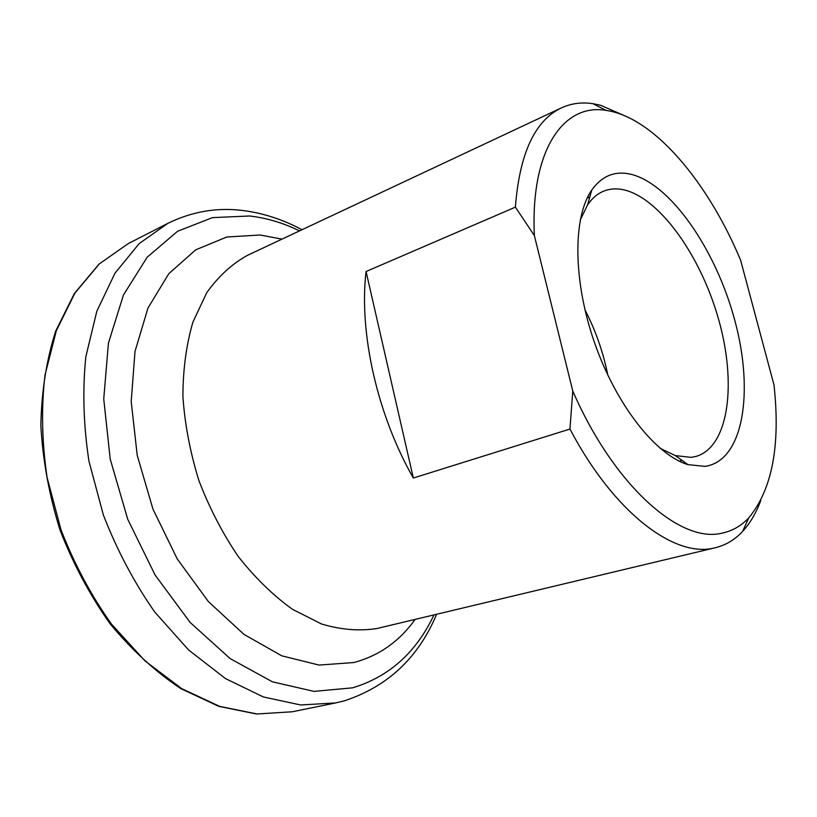 <?xml version="1.0" encoding="UTF-8"?>
<svg xmlns="http://www.w3.org/2000/svg" width="817" height="817" viewBox="0 0 817 817"><rect width="100%" height="100%" fill="white"/><g stroke="black" fill="none" stroke-linecap="round" stroke-linejoin="round"><path stroke-width="1.23" d="M629.315 173.898C669.889 182.293 716.182 249.706 734.994 321.122C754.224 392.477 743.307 461.166 704.908 466.374L687.914 464.607C656 455.212 616.416 405.355 594.684 343.109C572.85 280.895 572.707 217.24 591.794 189.993C601.598 176.309 614.108 170.937 629.315 173.898M660.013 448.237L675.332 455.6L691.08 457.367L696.145 456.386C728.917 446.715 736.903 383.5 718.613 319.406C700.629 255.251 658.655 196.325 622.156 189.483C615.436 188.288 609.165 188.89 603.344 191.29C597.288 193.843 592.029 198.368 587.576 204.873L580.193 220.192M722.157 533.113C732.379 530.958 741.244 525.882 748.76 517.866C772.208 489.485 780.613 445.163 773.985 384.899L740.611 260.194C707.91 181.905 653.712 117.168 606.132 110.407C563.546 102.952 530.233 150.124 534.379 235.602L572.788 391.077C614.384 486.523 680.571 543.826 722.157 533.113M760.78 500.525C756.144 512.984 750.088 523.278 742.602 531.407C734.881 539.71 725.823 545.143 715.416 547.717L714.385 547.952C674.76 558.123 614.241 513.158 569.939 429.048L413.331 478.027C377.188 414.801 358.786 332.407 366.067 271.52L515.394 207.14C519.53 153.576 534.88 120.477 561.453 107.875C571.195 103.391 581.673 101.992 592.876 103.677L600.475 105.23L626.343 116.474M584.952 309.847C595.644 330.548 603.263 352.331 607.828 375.187M366.067 271.52L413.331 478.027M534.379 235.602L515.394 207.14M569.939 429.048L572.788 391.077M415.097 619.419C399.309 641.498 378.853 655.877 353.741 662.546L318.998 665.069L281.742 655.806L244.069 634.452L208.396 601.608L177.238 558.92L152.922 509.022L137.225 455.314L131.2 401.555L135.009 351.412L147.989 308.009L168.813 273.685L195.723 249.828L226.82 237.001L260.174 235.01L281.988 239.126M433.96 614.915C416.2 652.507 389.055 676.823 352.546 687.843L313.983 691.386L272.418 681.817L230.2 658.635L190.095 622.411L155.036 574.933L127.707 519.193L110.213 459.093L103.739 398.982L108.436 343.089L123.459 294.957L147.203 257.181L177.606 231.252L212.461 217.628L249.594 215.994C266.475 217.904 283.121 222.867 299.543 230.884M436.605 614.282C418.416 657.736 387.656 686.597 344.314 700.853L335.634 702.937L300.636 704.969L263.37 696.962L225.39 678.519L188.502 649.872L154.638 611.892C134.121 582.46 117.045 550.188 103.402 515.078L88.951 461.186C83.416 424.799 82.384 389.954 85.856 356.641L96.825 311.236L115.013 273.133L139.145 243.629L167.781 223.388L128.392 243.517L99.449 263.789L74.96 293.048L56.373 330.609L44.966 375.187C41.177 407.826 41.881 441.895 47.08 477.394L61.03 529.906C74.347 564.077 91.136 595.46 111.408 624.035L144.966 660.871L181.68 688.608L219.64 706.378L257.028 713.976L292.302 711.77L256.558 714.007L218.823 706.358L180.68 688.557C155.557 671.758 132.109 650.271 110.346 624.086C90.115 595.583 73.356 564.302 60.08 530.243C49.214 495.337 42.801 460.441 40.85 425.545C41.524 391.496 46.446 360.072 55.617 331.283L74.327 293.569L99.061 264.054L128.392 243.517M715.416 547.717L376.739 628.559C359.266 631.265 340.852 629.744 321.51 623.974L292.435 609.278C273.184 595.47 255.129 577.885 238.268 556.52C222.551 533.348 209.418 508.021 198.899 480.549C190.187 452.455 184.856 424.472 182.906 396.613C182.967 369.498 186.317 344.621 192.945 322L206.752 292.68C218.425 276.34 231.977 263.901 247.408 255.364L561.453 107.875M748.76 517.866L742.602 531.407M301.994 229.73C283.142 219.61 263.585 213.227 243.323 210.572C217.251 207.191 192.066 211.47 167.781 223.388M335.634 702.937L292.302 711.77M682.011 460.38L679.254 461.156M589.813 196.989L587.168 198.092M606.132 110.407L592.876 103.677M675.332 455.6L687.914 464.607M587.576 204.873L591.794 189.993"/></g></svg>

